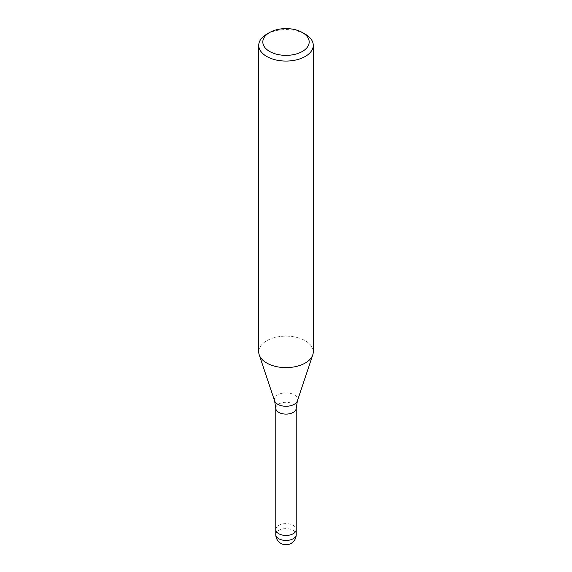<?xml version="1.0" encoding="UTF-8"?>
<svg xmlns="http://www.w3.org/2000/svg" width="572" height="572" viewBox="0 0 572 572"><rect width="100%" height="100%" fill="white"/><g stroke="black" fill="none" stroke-linecap="round" stroke-linejoin="round"><path stroke-width="0.43" stroke-dasharray="2.86 2.15" d="M275.775 529.536A10.225 5.906 180 0 1 278.771 525.361A10.225 5.906 180 0 1 289.911 524.081A10.225 5.906 180 0 1 296.224 529.536M305.276 363.013A27.263 15.744 180 0 1 278.013 366.931A27.263 15.744 180 0 1 259.23 354.862A27.263 15.744 180 0 1 266.724 340.748A27.263 15.744 180 0 1 296.432 337.337A27.263 15.744 180 0 1 313.263 351.88M258.737 351.88A27.263 15.744 180 0 1 266.716 340.748A27.263 15.744 180 0 1 298.784 337.973A27.263 15.744 180 0 1 312.77 354.862L312.734 354.969M266.716 34.191A27.263 15.744 180 0 1 305.284 34.191M275.775 529.465A10.225 5.906 180 0 1 283.354 523.83A10.225 5.906 180 0 1 296.224 529.465M275.775 408.201A10.225 5.906 180 0 1 278.771 404.032A10.225 5.906 180 0 1 289.911 402.752A10.225 5.906 180 0 1 296.224 408.201M274.596 400.829A11.619 6.707 180 0 1 277.785 394.816A11.619 6.707 180 0 1 291.448 393.636A11.619 6.707 180 0 1 297.404 400.829M275.775 534.548A10.225 5.906 180 0 1 278.771 530.373A10.225 5.906 180 0 1 283.354 528.843A10.225 5.906 180 0 1 296.224 534.548"/><path stroke-width="0.86" d="M296.224 529.465A10.225 5.906 180 0 1 296.224 529.536A10.225 5.906 180 0 1 293.229 533.712A10.225 5.906 180 0 1 282.089 534.992A10.225 5.906 180 0 1 275.775 529.536A10.225 5.906 180 0 1 275.775 529.465M302.388 32.518L305.284 34.191A27.263 15.744 180 0 1 313.263 45.317A27.263 15.744 180 0 1 305.284 56.449A27.263 15.744 180 0 1 275.568 59.867A27.263 15.744 180 0 1 258.737 45.317A27.263 15.744 180 0 1 266.716 34.191L269.612 32.518A23.173 13.378 180 0 1 302.388 32.518A23.173 13.378 180 0 1 302.388 51.444A23.173 13.378 180 0 1 269.612 51.444A23.173 13.378 180 0 1 269.612 32.518L266.716 34.191M313.263 45.317L313.263 351.88A27.263 15.744 180 0 1 305.284 363.013A27.263 15.744 180 0 1 275.568 366.423A27.263 15.744 180 0 1 258.737 351.88L258.737 45.317M312.77 354.862A27.263 15.744 180 0 1 305.276 363.013M296.224 534.548A10.225 5.906 180 0 1 293.229 538.717A10.225 5.906 180 0 1 288.645 540.247A10.225 5.906 180 0 1 275.775 534.548A10.225 10.225 0 0 0 291.112 543.4A10.225 10.225 0 0 0 296.224 534.548L296.224 529.536A10.225 5.906 180 0 1 288.645 535.235A10.225 5.906 180 0 1 275.775 529.536L275.775 408.201L274.596 400.829L259.266 354.969M274.596 400.829A11.619 6.707 180 0 0 282.597 405.977A11.619 6.707 180 0 0 294.215 404.304A11.619 6.707 180 0 0 297.404 400.829L296.224 408.201A10.225 5.906 180 0 1 293.229 412.376A10.225 5.906 180 0 1 282.089 413.656A10.225 5.906 180 0 1 275.775 408.201M297.404 400.829L312.734 354.969M296.224 529.536L296.224 408.201M275.775 534.548L275.775 529.536"/></g></svg>

